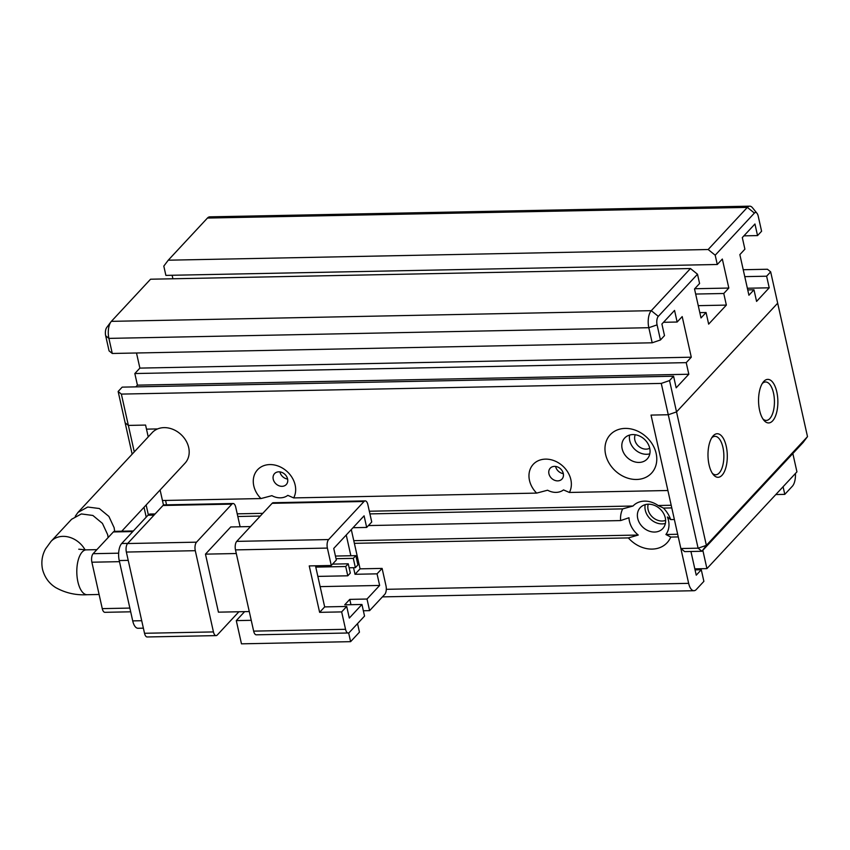 <?xml version="1.0" encoding="UTF-8"?>
<svg xmlns="http://www.w3.org/2000/svg" width="850" height="850" viewBox="0 0 850 850"><rect width="100%" height="100%" fill="white"/><g stroke="black" fill="none" stroke-linecap="round" stroke-linejoin="round"><path stroke-width="1.27" d="M146.221 517.14L144.022 507.269M132.154 454.166L125.141 422.811L128.361 425.414L145.584 425.074L148.229 436.889M148.357 514.888L146.147 504.985M134.279 451.892L128.361 425.414L125.141 422.811L118.139 391.478L121.359 394.092L661.268 383.414L669.534 380.577L673.582 376.231L122.188 387.132L118.139 391.478M661.268 383.414L668.27 414.747L676.536 411.91L706.371 545.36L807.5 436.634L777.676 303.184L676.536 411.91L668.27 414.747L651.036 415.087L667.898 490.514L569.383 492.458A23.067 18.806 -137.1 0 0 570.849 479.602A23.067 18.806 -137.1 0 0 545.498 459.127A23.067 18.806 -137.1 0 0 529.486 480.42A23.067 18.806 -137.1 0 0 536.658 493.106L293.686 497.909A23.067 18.806 -137.1 0 0 295.152 485.063A23.067 18.806 -137.1 0 0 269.801 464.578A23.067 18.806 -137.1 0 0 253.789 485.881A23.067 18.806 -137.1 0 0 260.961 498.557L162.446 500.501L160.097 489.983L163.476 505.081M709.049 464.759A21.792 9.658 -91.1 0 1 712.502 436.666A21.792 9.658 -91.1 0 1 726.24 446.271A21.792 9.658 -91.1 0 1 724.476 471.453A21.792 9.658 -91.1 0 1 713.246 474.544A21.792 9.658 -91.1 0 1 709.049 464.759M712.353 473.301A19.221 8.521 88.9 0 0 715.721 474.778A19.221 8.521 88.9 0 0 722.936 447.408A19.221 8.521 88.9 0 0 714.967 436.337A19.221 8.521 88.9 0 0 711.652 437.941M759.613 410.391A21.792 9.658 -91.1 0 1 763.066 382.309A21.792 9.658 -91.1 0 1 776.804 391.914A21.792 9.658 -91.1 0 1 775.051 417.084A21.792 9.658 -91.1 0 1 763.81 420.187A21.792 9.658 -91.1 0 1 759.613 410.391M762.918 418.944A19.221 8.521 88.9 0 0 766.296 420.421A19.221 8.521 88.9 0 0 773.5 393.04A19.221 8.521 88.9 0 0 765.531 381.979A19.221 8.521 88.9 0 0 762.227 383.584M665.614 520.391A12.814 10.444 42.9 0 1 648.104 509.66A12.814 10.444 42.9 0 1 648.221 504.209M649.719 448.237A15.374 12.538 42.9 0 1 647.19 458.979A15.374 12.538 42.9 0 1 632.942 461.252A15.374 12.538 42.9 0 1 622.147 448.779A15.374 12.538 42.9 0 1 624.676 438.037A15.374 12.538 42.9 0 1 638.924 435.763A15.374 12.538 42.9 0 1 649.719 448.237A10.253 8.362 42.9 0 1 634.833 439.992A10.253 8.362 42.9 0 1 635.258 434.743M680.861 548.526L684.686 551.618L701.919 551.268L698.094 548.186L680.861 548.526L651.036 415.087L668.27 414.747L698.094 548.186L706.371 545.36L701.919 551.268L803.048 442.553L807.5 436.634M75.257 516.279L77.988 512.401L87.752 507.036L99.301 508.523L108.885 516.418L114.134 527.691L114.665 531.346M121.762 531.197L185.002 463.207A22.429 18.286 -137.1 0 0 188.689 447.536A22.429 18.286 -137.1 0 0 172.943 429.356A22.429 18.286 -137.1 0 0 152.161 432.661L77.988 512.401M108.131 537.561L107.652 534.65L102.436 523.388L92.873 515.461L81.345 513.942L71.581 519.286L51.032 541.386L45.571 548.877C42.096 555.156 41.066 561.946 42.5 569.256C44.593 577.278 48.992 583.387 55.718 587.594C65.45 593.003 75.937 595.383 87.189 594.713L99.099 594.479M272.117 503.317L364.023 501.5L328.621 539.559L236.725 541.376L272.117 503.317A6.407 2.837 -91.1 0 1 273.286 502.722L365.192 500.894A6.407 2.837 -91.1 0 1 367.848 504.592L371.737 521.996L366.679 527.436L364.087 515.822L333.742 548.441L336.334 560.044L331.277 565.484L327.388 548.08A6.407 2.837 -91.1 0 1 328.621 539.559M253.651 631.125A6.407 2.837 88.9 0 0 256.307 634.812L348.203 632.995A6.407 2.837 -91.1 0 1 345.546 629.308L253.651 631.125L235.492 549.897A6.407 2.837 -91.1 0 1 236.725 541.376M364.023 501.5A6.407 2.837 -91.1 0 1 365.192 500.894M236.3 553.531L205.466 554.136L218.429 612.159L249.273 611.554M205.466 554.136L230.743 526.957L250.495 526.564M348.203 632.995A6.407 2.837 -91.1 0 0 349.371 632.389L364.544 616.08L361.951 604.477L344.717 604.817L349.775 599.378L367.009 599.037L379.642 585.448L377.049 573.846L382.107 568.406L360.071 568.841L351.294 529.582M251.239 620.319L236.289 620.617L244.63 611.639M363.354 610.768L369.601 610.651L384.774 594.341A6.407 2.837 -91.1 0 0 385.996 585.82L382.107 568.406M331.277 565.484L309.241 565.919L319.621 612.34L341.658 611.904L345.546 629.308M238.893 611.756L217.271 635.003A6.407 2.837 -91.1 0 1 216.102 635.609A6.407 2.837 -91.1 0 1 213.446 631.922L144.521 633.282L126.363 552.054L195.288 550.694A6.407 2.837 -91.1 0 1 196.52 542.173L127.596 543.533L162.988 505.484L231.912 504.114A6.407 2.837 -91.1 0 1 233.081 503.508A6.407 2.837 -91.1 0 1 235.737 507.206L240.114 526.777M231.912 504.114L196.52 542.173M195.288 550.694L213.446 631.922M341.658 611.904L346.715 606.464L349.308 618.067L361.951 604.477M348.649 632.91L350.604 641.665L241.474 643.832L236.289 620.617M357.542 623.613L359.454 632.156L350.604 641.665M369.601 610.651L367.009 599.037M350.965 604.69L349.775 599.378M360.071 568.841L355.013 574.281L353.536 567.683M350.869 555.741L346.237 535.011M377.049 573.846L355.013 574.281M353.037 527.701L366.679 527.436M319.621 612.34L324.668 606.9L346.715 606.464M315.488 565.792L324.668 606.9M379.642 585.448L320.142 586.628M315.775 567.109L345.716 566.514L347.788 575.801L317.858 576.396M336.037 558.705L353.303 558.365L355.374 567.651L349.127 567.768M144.521 633.282A6.407 2.837 88.9 0 0 147.178 636.969L216.102 635.609M127.596 543.533A6.407 2.837 88.9 0 0 126.363 552.054M233.081 503.508L164.156 504.879A6.407 2.837 88.9 0 0 162.988 505.484M347.788 575.801L350.317 573.081L348.245 563.805L345.716 566.514M332.562 564.113L348.245 563.805M355.374 567.651L357.903 564.931L355.831 555.645L353.303 558.365M335.442 556.049L355.831 555.645M155.125 513.942L150.333 514.027A12.814 5.674 88.9 0 0 147.985 515.238L154.02 515.121M127.723 543.394L121.699 543.511L147.985 515.238M121.699 543.511A12.814 5.674 88.9 0 0 119.234 560.554L128.222 560.373M141.706 620.713L132.717 620.893L119.234 560.554M132.717 620.893A12.814 5.674 88.9 0 0 138.029 628.267L143.374 628.161M118.639 553.191L93.118 553.69L113.348 531.951L132.802 531.569M129.859 608.079L102.266 608.632L91.885 562.211L119.478 561.669M102.266 608.632A6.407 2.837 88.9 0 0 104.922 612.319L130.688 611.809M93.118 553.69A6.407 2.837 88.9 0 0 91.885 562.211M133.354 530.974L114.516 531.346A6.407 2.837 88.9 0 0 113.348 531.951M629.638 435.041A15.374 12.538 -137.1 0 0 629.733 440.629A15.374 12.538 -137.1 0 0 649.814 453.815M637.713 518.404A15.374 12.538 42.9 0 1 640.231 507.652A15.374 12.538 42.9 0 1 654.489 505.389A15.374 12.538 42.9 0 1 665.284 517.862A15.374 12.538 42.9 0 1 662.756 528.604A15.374 12.538 42.9 0 1 648.508 530.867A15.374 12.538 42.9 0 1 637.713 518.404M645.203 504.666A15.374 12.538 -137.1 0 0 645.299 510.255A15.374 12.538 -137.1 0 0 665.38 523.441M273.233 479.219A8.011 6.534 42.9 0 1 274.55 473.62A8.011 6.534 42.9 0 1 281.966 472.441A8.011 6.534 42.9 0 1 287.587 478.943A8.011 6.534 42.9 0 1 286.28 484.532A8.011 6.534 42.9 0 1 278.853 485.711A8.011 6.534 42.9 0 1 273.233 479.219M279.905 471.888A8.011 6.534 -137.1 0 0 279.937 472.016A8.011 6.534 -137.1 0 0 287.619 479.071M548.93 473.769A8.011 6.534 42.9 0 1 550.247 468.169A8.011 6.534 42.9 0 1 557.664 466.99A8.011 6.534 42.9 0 1 563.284 473.482A8.011 6.534 42.9 0 1 561.977 479.081A8.011 6.534 42.9 0 1 554.551 480.261A8.011 6.534 42.9 0 1 548.93 473.769M555.602 466.438A8.011 6.534 -137.1 0 0 555.634 466.565A8.011 6.534 -137.1 0 0 563.316 473.62M656.147 453.443A28.199 22.982 -137.1 0 0 625.175 428.411A28.199 22.982 -137.1 0 0 605.604 454.442A28.199 22.982 -137.1 0 0 636.586 479.474A28.199 22.982 -137.1 0 0 656.147 453.443M354.365 543.331L628.373 537.912L638.244 535.043A21.792 17.754 42.9 0 1 629.436 521.241A21.792 17.754 42.9 0 1 628.968 517.746L620.628 520.582L368.411 525.566M369.92 513.889L622.678 508.884A28.199 22.982 -137.1 0 0 620.628 520.582M622.678 508.884L633.016 506.016A21.792 17.754 42.9 0 1 658.176 505.516L663.457 508.077A28.199 22.982 42.9 0 1 670.692 519.594L667.409 516.991A21.792 17.754 42.9 0 1 668.493 520.466A21.792 17.754 42.9 0 1 665.911 534.501L677.673 534.267M792.838 453.528L796.939 471.846L706.924 568.618L694.811 568.852M157.601 428.921L146.498 429.144L145.584 425.074L128.361 425.414L121.359 394.092M669.534 380.577L676.536 411.91L777.676 303.184L770.663 271.851L766.626 276.207L769.218 287.81L756.574 301.399L753.982 289.797L748.924 295.226L739.851 254.617L744.898 249.178L742.305 237.575L754.949 223.986L757.541 235.588L761.589 231.242L758.221 216.155A6.407 2.837 -91.1 0 0 756.978 213.276L752.526 207.793A12.814 5.674 -91.1 0 0 749.689 206.167L209.78 216.846A12.814 5.674 -91.1 0 0 207.442 218.057L168.258 260.196L163.806 266.103L165.877 275.389L717.283 264.488L715.201 255.202L708.167 249.518L747.352 207.379A12.814 5.674 -91.1 0 1 749.689 206.167M717.283 264.488L722.33 259.048L728.822 288.054L723.764 293.494L726.357 305.097L708.656 324.126L706.063 312.524L701.006 317.953L694.524 288.947L699.582 283.507L697.51 274.231L658.314 316.359A6.407 2.837 88.9 0 0 657.082 324.881L660.461 339.968L652.184 342.794L112.274 353.473L108.906 338.385A12.814 5.674 -91.1 0 1 110.936 321.863A12.814 5.674 -91.1 0 1 111.371 321.353L150.556 279.214L690.466 268.536L651.281 310.675L111.371 321.353M673.582 376.231L676.175 387.834L688.819 374.244L686.226 362.642L691.284 357.202L682.199 316.593L677.142 322.022L674.549 310.42L661.906 324.009L664.498 335.612L660.461 339.968M207.442 218.057L747.352 207.379L754.396 213.074A6.407 2.837 -91.1 0 1 756.978 213.276M754.396 213.074L715.201 255.202M695.045 569.872L701.282 569.755L703.885 581.357L696.299 589.507A12.814 5.674 -91.1 0 1 693.951 590.718A12.814 5.674 -91.1 0 1 688.649 583.344L678.268 536.924L670.735 537.072L665.911 534.501M701.282 569.755L696.235 575.184L690.933 551.491M670.692 519.594L674.379 519.52L671.787 507.918L663.457 508.077M172.125 275.262L172.911 278.779M136.499 352.994L139.878 368.103L134.831 373.543L137.424 385.146L135.819 386.867M106.919 327.261A6.407 2.837 88.9 0 0 106.707 327.526A6.407 2.837 88.9 0 0 105.687 335.782L109.066 350.869L112.274 353.473M783.084 486.742L784.784 494.371L775.816 494.551M795.419 473.482A12.814 5.674 -91.1 0 1 792.37 486.221L784.784 494.371M698.254 305.66L726.357 305.097M728.822 288.054L694.726 288.734M747.362 288.235L769.218 287.81M743.229 269.726L767.454 269.248L770.663 271.851M688.819 374.244L137.424 385.146M139.878 368.103L691.284 357.202M657.082 324.881L648.816 327.707L652.184 342.794M105.687 335.782L108.906 338.385L648.816 327.707A12.814 5.674 -91.1 0 1 651.281 310.675L658.314 316.359M697.51 274.231L690.466 268.536M628.373 537.912A28.199 22.982 -137.1 0 0 670.735 537.072M706.063 312.524L699.816 312.641M695.661 294.047L723.764 293.494M168.258 260.196L708.167 249.518M757.541 235.588L743.909 235.854M747.734 289.914L753.982 289.797M744.77 276.632L766.626 276.207M686.226 362.642L134.831 373.543M677.142 322.022L663.51 322.299M165.569 500.438L166.547 504.826M293.686 497.909L287.81 495.359A16.66 13.579 42.9 0 1 271.894 495.667L260.961 498.557M569.383 492.458L563.508 489.908A16.66 13.579 42.9 0 1 547.591 490.216L536.658 493.106M671.192 505.261L658.176 505.516M638.244 535.043L353.77 540.674M237.224 513.836L262.809 513.336M369.325 511.233L633.016 506.016M237.819 516.492L260.281 516.056M706.924 568.618L702.833 550.29M78.752 549.206L86.296 549.865A22.429 9.934 88.9 0 0 77.892 581.804A22.429 9.934 88.9 0 0 87.189 594.713M85.096 549.876A22.429 18.286 -137.1 0 0 51.032 541.386M235.492 549.897L327.388 548.08M688.649 583.344L386.304 589.316M86.296 549.865L96.879 549.653M693.951 590.718L382.404 596.881M106.707 327.526L110.936 321.863"/></g></svg>
